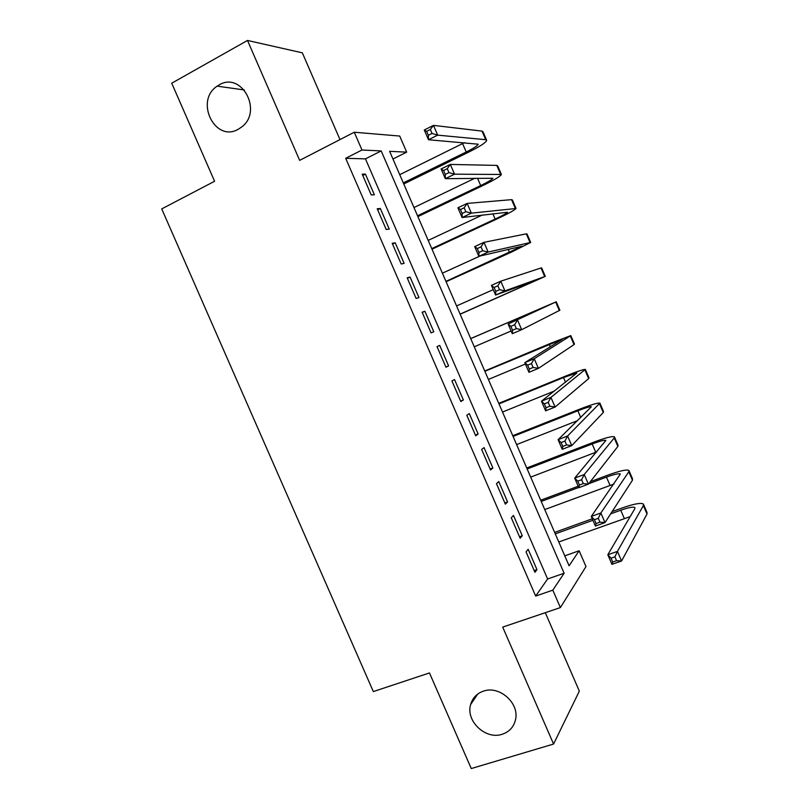 <?xml version="1.0" encoding="UTF-8"?>
<svg xmlns="http://www.w3.org/2000/svg" width="809" height="809" viewBox="0 0 809 809"><rect width="100%" height="100%" fill="white"/><g stroke="black" fill="none" stroke-linecap="round" stroke-linejoin="round"><path stroke-width="1.21" d="M483.408 691.149C499.416 685.162 519.823 703.355 515.464 719.899C513.675 727.099 509.255 731.882 502.207 734.259C485.663 740.104 465.478 720.971 470.646 704.518C472.567 697.904 476.825 693.455 483.408 691.149M219.087 84.955C241.426 71.05 263.107 110.995 241.83 126.871L238.382 129.197C215.093 143.021 194.322 100.882 217.176 86.148L219.087 84.955M579.143 550.757L585.979 566.563L560.384 607.579L552.82 590.145L564.126 573.227L381.191 150.929L361.977 150.009L354.271 132.231L399.717 136.054L406.674 152.143L389.625 151.323L569.091 565.794L579.143 550.757L564.783 555.844M339.982 139.593L302.333 52.838L247.493 40.45L171.73 83.206L214.587 181.267L161.719 208.904L373.333 691.574L429.468 672.946L471.253 768.55L553.568 744.047L579.335 691.139L545.286 612.686M392.952 159.009L406.674 152.143M526.062 551.89L534.931 572.317L536.954 569.597L528.156 549.301L526.062 551.89M511.278 517.811L520.157 538.268L522.28 535.77L513.472 515.454L511.278 517.811M496.473 483.671L505.362 504.159L507.587 501.893L498.759 481.547L496.473 483.671M481.638 449.48L490.537 469.999L492.873 467.966L484.035 447.589L481.638 449.48M466.783 415.239L475.702 435.788L478.139 433.988L469.281 413.581L466.783 415.239M451.918 380.958L460.837 401.537L463.375 399.97L454.516 379.532L451.918 380.958M437.012 346.616L445.961 367.225L448.601 365.89L439.722 345.423L437.012 346.616M422.096 312.223L431.055 332.863L433.796 331.771L424.907 311.273L422.096 312.223M407.16 277.79L416.119 298.46L418.971 297.591L410.072 277.062L407.16 277.79M392.193 243.297L401.173 263.997L404.126 263.37L395.217 242.811L392.193 243.297M377.206 208.752L386.206 229.483L389.26 229.089L380.331 208.5L377.206 208.752M345.686 158.291L535.679 596.061L547.612 578.981L365.456 158.867L345.686 158.291L361.977 150.009M362.199 174.157L371.21 194.918L374.375 194.767L365.435 174.147L362.199 174.157M560.384 607.579L502.702 627.106L553.568 744.047M535.679 596.061L552.82 590.145M247.493 40.45L299.654 160.364L354.271 132.231M365.456 158.867L381.191 150.929M547.612 578.981L564.126 573.227M362.776 175.472L365.435 174.147M377.661 209.804L380.331 208.5M392.537 244.075L395.217 242.811M407.382 278.296L410.072 277.062M422.207 312.476L424.907 311.273M445.88 367.053L448.601 365.89M460.655 401.092L463.375 399.97M475.399 435.09L478.139 433.988M490.123 469.038L492.873 467.966M504.826 502.935L507.587 501.893M519.509 536.782L522.28 535.77M534.173 570.578L536.954 569.597M403.297 182.895L466.217 152.001C473.609 148.31 477.613 145.711 478.22 144.204L428.487 139.745L424.28 130.006L433.472 125.375L437.689 135.143L485.724 139.694L486.715 140.412C485.784 142.687 479.757 146.591 468.654 152.143L403.762 183.977M399.727 174.673L464.467 142.667M430.337 129.521L426.656 131.382L428.345 135.295L432.036 133.445L430.337 129.521L433.472 125.375L482.022 131.109L483.044 131.887L486.512 139.927M432.036 133.445L437.689 135.143L428.487 139.745L428.345 135.295M426.656 131.382L424.28 130.006M417.525 215.77L480.688 185.564C488.12 181.954 492.185 179.517 492.893 178.253L445.304 178.668L441.107 168.95L450.33 164.429L454.547 174.178L501.398 174.471C500.306 176.392 494.188 180.063 483.034 185.473L417.889 216.61M413.975 207.559L474.964 178.192M447.266 168.697L443.554 170.507L445.243 174.41L448.955 172.61L447.266 168.697L450.33 164.429L496.797 165.4L497.727 165.966L501.236 174.097M448.955 172.61L454.547 174.178L445.304 178.668L445.243 174.41M443.554 170.507L441.107 168.95M431.743 248.596L495.148 219.067C502.601 215.558 506.737 213.283 507.546 212.241L462.091 217.52L457.904 207.812L467.167 203.413L471.374 213.151L516.051 208.489C514.817 210.057 508.598 213.485 497.383 218.754L432.006 249.192M428.194 240.394L482.194 215.073M464.154 207.802L460.432 209.561L462.121 213.465L465.842 211.705L464.154 207.802L467.167 203.413L511.551 199.651L512.39 199.985L515.93 208.216M465.842 211.705L471.374 213.151L462.091 217.52L462.121 213.465M460.432 209.561L457.904 207.812M445.941 281.38L522.179 246.189L478.857 256.311L474.671 246.624L483.974 242.336L488.171 252.054L530.684 242.457L511.723 251.993L446.093 281.734M442.392 273.189L479.899 256.069M481.021 246.836L477.28 248.555L478.958 252.448L482.7 250.739L481.021 246.836L483.974 242.336L526.285 233.841L527.023 233.963L530.613 242.296M482.7 250.739L488.171 252.054L478.857 256.311L478.958 252.448M477.28 248.555L474.671 246.624M460.109 314.114L536.782 280.076L495.583 295.042L491.407 285.365L500.761 281.198L504.947 290.896L545.296 276.365L460.159 314.236M456.569 305.933L493.257 289.642M497.848 285.82L494.097 287.488L495.775 291.371L499.537 289.713L497.848 285.82L500.761 281.198L540.999 267.981L541.646 267.89L545.266 276.314M499.537 289.713L504.947 290.896L495.583 295.042L495.775 291.371M494.097 287.488L491.407 285.365M514.655 324.722L510.883 326.351L512.562 330.234L516.334 328.616L514.655 324.722L517.507 319.99L521.694 329.678L512.289 333.702L508.113 324.045L556.238 301.777L470.707 338.577M470.727 338.627L547.733 305.468L508.113 324.045L510.883 326.351M474.266 346.798L511.116 330.992M516.334 328.616L521.694 329.678L559.889 310.231L556.248 301.797M512.289 333.702L512.562 330.234M531.442 363.575L527.65 365.152L529.329 369.025L533.111 367.448L531.442 363.575L534.233 358.721L538.41 368.388L528.965 372.302L524.798 362.654L534.233 358.721L570.81 335.604L551.04 343.147L484.743 370.997M484.864 371.291L562.306 339.274L524.798 362.654L527.65 365.152M488.403 379.441L525.395 364.02M533.111 367.448L538.41 368.388L574.016 344.624L574.451 344.047L570.871 335.735M528.965 372.302L529.329 369.025M548.189 402.356L544.386 403.883L546.055 407.756L549.857 406.229L548.189 402.356L550.929 397.381L555.095 407.038L545.62 410.83L541.454 401.203L550.929 397.381L585.372 369.379C583.431 369.308 576.746 371.584 565.299 376.205L498.759 403.367M498.991 403.893L563.519 377.57L576.857 373.04L541.454 401.203L544.386 403.883M502.52 412.044L554.357 391.04M549.857 406.229L555.095 407.038L588.659 378.602L589.003 377.823L585.473 369.622M545.62 410.83L546.055 407.756M564.915 441.067L561.092 442.553L562.761 446.416L566.583 444.94L564.915 441.067L567.594 435.98L571.761 445.617L562.235 449.298L558.089 439.692L567.594 435.98L599.904 403.115C597.821 402.7 591.025 404.733 579.537 409.223L512.754 435.697M513.088 436.456L577.859 410.8C585.504 407.817 590.014 406.462 591.389 406.745L558.089 439.692L561.092 442.553M516.607 444.596L577.666 420.589M566.583 444.94L571.761 445.617L603.271 412.529L603.534 411.538L600.045 403.458M562.235 449.298L562.761 446.416M581.61 479.717L577.768 481.163L579.436 485.016L583.279 483.58L581.61 479.717L584.24 474.519L588.396 484.146L578.829 487.706L574.683 478.109L584.24 474.519L614.223 437.952L614.415 436.799C612.18 436.041 605.294 437.831 593.755 442.189L526.74 467.976M527.175 468.977L592.168 443.989C599.853 441.087 604.424 439.904 605.89 440.409L574.683 478.109L577.768 481.163M530.684 477.098L596.749 451.897M583.279 483.58L588.396 484.146L617.874 446.416L618.036 445.213L614.607 437.244M578.829 487.706L579.436 485.016M598.276 518.306L594.423 519.702L596.081 523.554L599.944 522.159L598.276 518.306L600.854 512.987L605.001 522.594L595.404 526.052L591.258 516.466L600.854 512.987L628.805 471.789L628.906 470.433C626.53 469.331 619.542 470.889 607.953 475.105L590.307 481.699M578.192 486.219L540.695 500.215M541.231 501.449L578.728 487.463M588.709 483.742L606.467 477.118C614.183 474.317 618.824 473.285 620.382 474.023L591.258 516.466L594.423 519.702M544.74 509.559L613.95 484.045M599.944 522.159L605.001 522.594L632.446 480.243L632.527 478.837L629.139 470.98M595.404 526.052L596.081 523.554M614.911 556.835L611.048 558.18L612.706 562.022L616.579 560.677L614.911 556.835L617.439 551.404L621.585 560.991L611.938 564.328L607.812 554.762L617.439 551.404L643.367 505.585L643.377 504.017C640.849 502.571 633.771 503.896 622.141 507.981L612.13 511.601M592.269 518.791L554.64 532.413M555.267 533.879L592.906 520.278M610.674 513.857L620.736 510.216C628.492 507.496 633.194 506.626 634.853 507.587L634.832 508.669L607.812 554.762L611.048 558.18M558.776 541.979L630.171 516.617M616.579 560.677L621.585 560.991L647.008 514.028L646.988 512.41L643.651 504.674M611.938 564.328L612.706 562.022M462.596 143.608L466.217 152.001M482.022 131.109L485.724 139.694M477.492 178.152L480.688 185.564M496.797 165.4L500.488 173.965M492.863 213.768L495.148 219.067M511.551 199.651L515.242 208.196M508.204 249.344L509.579 252.529M526.285 233.841L529.966 242.376M523.524 284.859L523.989 285.931M540.999 267.981L544.669 276.506M555.682 302.07L559.353 310.585M549.159 344.29L550.282 346.879M570.355 336.119L574.016 344.624M563.519 377.57L565.531 382.242M584.998 370.107L588.659 378.602M577.859 410.8L580.771 417.555M599.621 404.055L603.271 412.529M592.168 443.989L595.748 452.271M614.223 437.952L617.874 446.416M606.467 477.118L610.037 485.4M628.805 471.789L632.446 480.243M620.736 510.216L624.305 518.478M643.367 505.585L647.008 514.028M217.176 86.148L244.358 89.971M470.646 704.518L477.795 693.991"/></g></svg>
